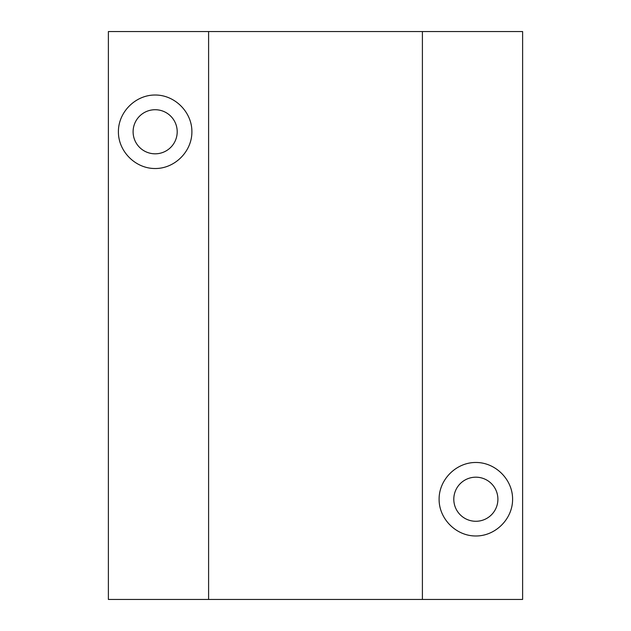 <?xml version="1.0" encoding="UTF-8"?>
<svg xmlns="http://www.w3.org/2000/svg" width="631" height="631" viewBox="0 0 631 631"><rect width="100%" height="100%" fill="white"/><g stroke="black" fill="none" stroke-linecap="round" stroke-linejoin="round"><path stroke-width="0.95" d="M439.105 499.231C438.955 479.568 456.189 462.342 475.845 462.484C495.509 462.342 512.743 479.568 512.593 499.231C512.743 518.895 495.509 536.121 475.845 535.979C456.189 536.121 438.955 518.895 439.105 499.231M497.898 499.231A22.046 22.046 0 0 0 475.845 477.186A22.046 22.046 0 0 0 453.799 499.231A22.046 22.046 0 0 0 475.845 521.277A22.046 22.046 0 0 0 497.898 499.231M118.407 131.769C118.257 112.105 135.491 94.879 155.155 95.021C174.811 94.879 192.045 112.105 191.895 131.769C192.045 151.432 174.811 168.658 155.155 168.516C135.491 168.658 118.257 151.432 118.407 131.769M177.201 131.769A22.046 22.046 0 0 0 155.155 109.723A22.046 22.046 0 0 0 133.102 131.769A22.046 22.046 0 0 0 155.155 153.814A22.046 22.046 0 0 0 177.201 131.769M422.399 31.55L108.382 31.55L108.382 599.45L522.618 599.45L522.618 31.55L422.399 31.55L422.399 599.45M208.601 31.55L208.601 599.45"/></g></svg>
